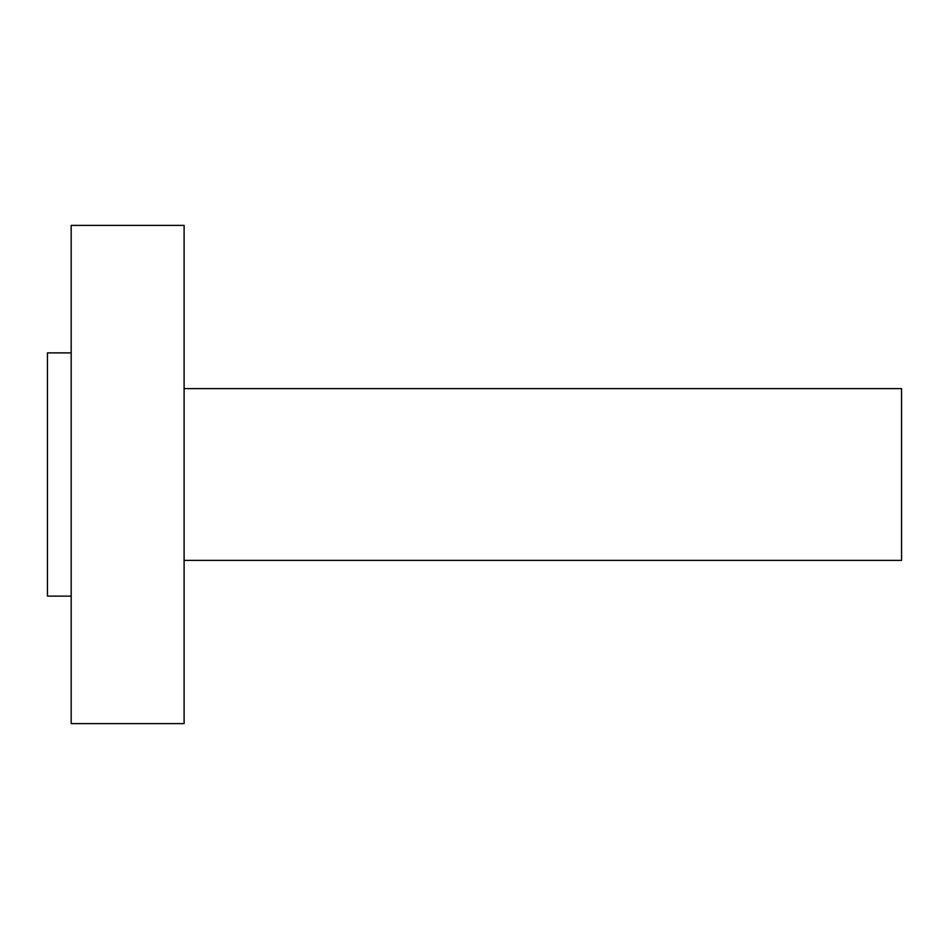 <?xml version="1.0" encoding="UTF-8"?>
<svg xmlns="http://www.w3.org/2000/svg" width="949" height="949" viewBox="0 0 949 949"><rect width="100%" height="100%" fill="white"/><g stroke="black" fill="none" stroke-linecap="round" stroke-linejoin="round"><path stroke-width="1.42" d="M71.175 723.613L71.175 225.388L184.106 225.388L184.106 723.613L71.175 723.613M184.106 560.385L901.55 560.385L901.55 388.616L184.106 388.616M71.175 596.114L47.45 596.114L47.45 352.886L71.175 352.886"/></g></svg>
